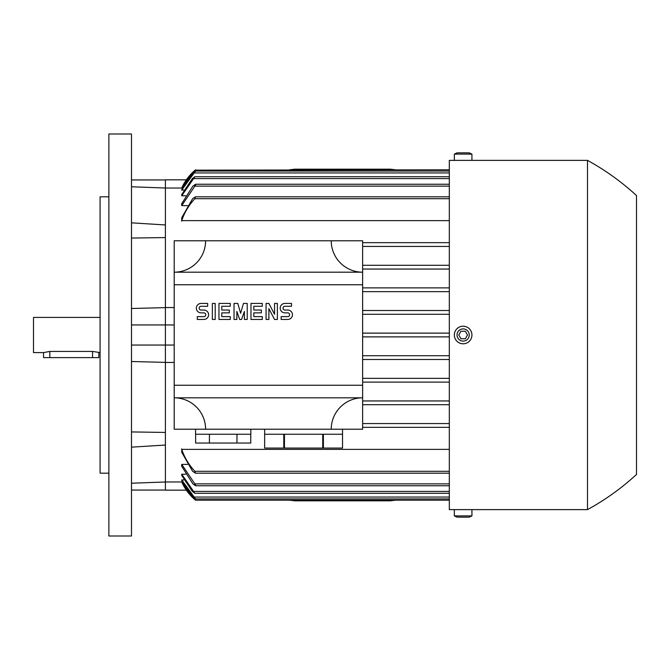 <?xml version="1.0" encoding="UTF-8"?>
<svg xmlns="http://www.w3.org/2000/svg" width="670" height="670" viewBox="0 0 670 670"><rect width="100%" height="100%" fill="white"/><g stroke="black" fill="none" stroke-linecap="round" stroke-linejoin="round"><path stroke-width="1" d="M289.457 169.803L294.8 169.175L390.275 169.175L395.618 169.803M131.488 186.763L165.406 188.019L165.406 179.836L186.344 179.836M449.319 220.639L181.738 220.639L181.738 217.7L192.608 198.697L195.506 196.812L194.886 198.697L449.319 198.697M187.533 205.606L181.738 205.606L181.738 203.647L192.893 186.134L195.556 184.267L195.556 185.088L181.738 205.606M185.598 195.774L181.738 195.774L181.738 194.551L192.349 178.597L194.878 176.713L181.738 195.774M183.898 190.071L181.738 190.071L181.738 189.484L193.479 172.944L195.556 171.244M182.408 188.027L181.738 188.019A50.25 50.25 0 0 1 195.556 169.803L193.421 171.688L181.738 188.027L165.406 188.019L165.406 307.547L174.2 307.547M362.637 242.666L449.319 242.666L362.637 242.666M193.53 171.587L194.643 170.582M195.154 170.138L449.319 169.803M331.231 240.781L362.637 240.781L362.637 272.188L174.2 272.188L174.2 397.812L362.637 397.812L362.637 429.219L331.231 429.219A31.406 31.406 0 0 1 362.637 397.812L362.637 272.188A31.406 31.406 0 0 1 331.231 240.781L205.606 240.781A31.406 31.406 0 0 1 174.2 272.188L174.2 240.781L205.606 240.781M362.637 284.75L174.2 284.75M174.2 385.25L362.637 385.25M287.731 319.456A4.707 4.707 0 0 0 292.447 314.741A4.707 4.707 0 0 0 287.731 310.034L284.909 310.034A1.884 1.884 0 0 1 283.025 308.15A1.884 1.884 0 0 1 284.909 306.265L291.5 306.265L291.5 303.435L284.909 303.435A4.707 4.707 0 0 0 280.194 308.15A4.707 4.707 0 0 0 284.909 312.856L287.731 312.856A1.884 1.884 0 0 1 289.616 314.741A1.884 1.884 0 0 1 287.731 316.625L281.14 316.625L281.14 319.456L287.731 319.456M262.297 316.625L262.297 319.456L250.99 319.456L250.99 303.435L262.297 303.435L262.297 306.265L253.813 306.265L253.813 310.034L261.35 310.034L261.35 312.856L253.813 312.856L253.813 316.625L262.297 316.625M230.262 316.625L230.262 319.456L218.956 319.456L218.956 303.435L230.262 303.435L230.262 306.265L221.778 306.265L221.778 310.034L229.316 310.034L229.316 312.856L221.778 312.856L221.778 316.625L230.262 316.625M203.881 319.456A4.707 4.707 0 0 0 208.588 314.741A4.707 4.707 0 0 0 203.881 310.034L201.05 310.034A1.884 1.884 0 0 1 199.166 308.15A1.884 1.884 0 0 1 201.05 306.265L207.65 306.265L207.65 303.435L201.05 303.435A4.707 4.707 0 0 0 196.344 308.15A4.707 4.707 0 0 0 201.05 312.856L203.881 312.856A1.884 1.884 0 0 1 205.765 314.741A1.884 1.884 0 0 1 203.881 316.625L197.281 316.625L197.281 319.456L203.881 319.456M215.187 303.435L215.187 319.456L212.357 319.456L212.357 303.435L215.187 303.435M236.853 311.45L236.853 319.456L234.031 319.456L234.031 303.435L237.8 303.435L240.622 313.326L243.453 303.435L247.222 303.435L247.222 319.456L244.391 319.456L244.391 311.45L241.569 319.456L239.684 319.456L236.853 311.45M268.888 308.619L268.888 319.456L266.065 319.456L266.065 303.435L268.888 303.435L274.541 314.272L274.541 303.435L277.372 303.435L277.372 319.456L274.541 319.456L268.888 308.619M205.606 429.219L174.2 429.219L174.2 397.812A31.406 31.406 0 0 1 205.606 429.219L331.231 429.219M303.594 434.244L322.731 434.244L322.731 448.062L284.457 448.062L284.457 434.244L303.594 434.244M323.401 448.062L323.401 434.244L342.538 434.244L342.538 448.062L322.731 448.062M342.538 448.062L342.538 429.219M284.457 448.062L264.65 448.062L264.65 434.244L283.787 434.244L283.787 448.062M195.556 429.219L195.556 434.244L250.831 434.244L250.831 429.219M250.756 434.244L250.756 443.038L236.971 443.038L236.971 434.244M236.971 443.038L209.417 443.038L209.417 434.244M209.417 443.038L195.632 443.038L195.632 434.244M174.2 362.453L165.406 362.453L165.406 324.95L174.2 324.95M165.406 362.37L131.488 361.507L131.488 345.05L174.2 345.05M131.488 345.05L131.488 324.95L165.406 324.95L165.406 307.547M449.319 171.059L195.556 171.059L181.738 190.071M195.004 198.571C188.865 205.079 184.384 212.599 181.57 221.125M449.319 427.334L362.637 427.334L449.319 427.334M165.406 362.453L165.406 481.981L182.408 481.973M195.556 498.756L193.479 497.056L181.738 480.516L181.738 479.929L183.898 479.929M181.738 474.226L194.878 493.288L192.349 491.403L181.738 475.449L181.738 474.226L185.598 474.226M181.738 464.394L195.556 484.913L195.556 485.75L192.893 483.866L181.738 466.354L181.738 464.394L187.533 464.394M449.319 471.303L194.886 471.303L195.506 473.188L192.608 471.303L181.738 452.3L181.738 449.361L449.319 449.361M449.319 500.197L195.556 500.197L193.421 498.312L181.738 481.973A50.25 50.25 0 0 0 195.556 500.197L194.652 499.418M181.57 448.875C184.384 457.401 188.865 464.921 195.004 471.429M181.738 479.929L195.556 498.941L449.319 498.941M186.344 490.164L165.406 490.164L165.406 481.981L131.488 483.238L131.488 490.055L165.406 490.055M194.878 493.288L449.319 493.288M195.556 485.75L449.319 485.75M195.506 473.188L449.319 473.188M362.637 423.566L449.319 423.566L362.637 423.566M449.319 404.722L362.637 404.722L449.319 404.722M362.637 400.953L449.319 400.953L362.637 400.953M449.319 382.109L362.637 382.109L449.319 382.109M362.637 378.341L449.319 378.341L362.637 378.341M449.319 359.497L362.637 359.497L449.319 359.497M362.637 355.728L449.319 355.728L362.637 355.728M449.319 336.884L362.637 336.884L449.319 336.884M362.637 333.116L449.319 333.116L362.637 333.116M449.319 314.272L362.637 314.272L449.319 314.272M362.637 310.503L449.319 310.503L362.637 310.503M449.319 291.659L362.637 291.659L449.319 291.659M362.637 287.891L449.319 287.891L362.637 287.891M449.319 269.047L362.637 269.047L449.319 269.047M362.637 265.278L449.319 265.278L362.637 265.278M449.319 246.434L362.637 246.434L449.319 246.434M195.506 196.812L449.319 196.812M195.556 184.25L449.319 184.25M194.878 176.713L449.319 176.713M165.406 179.945L131.488 179.945M131.488 222.842L165.406 224.953M165.406 237.565L131.488 238.068M131.488 324.95L131.488 308.493L165.406 307.63M131.488 431.932L165.406 432.435M165.406 445.048L131.488 447.158M395.618 500.197L390.275 500.825L294.8 500.825L289.457 500.197M468.163 160.381L449.319 160.381L449.319 509.619L454.344 509.619L454.344 515.9L457.041 517.156L469.234 517.156L471.931 515.9L454.344 515.9M636.5 195.556L636.5 335L636.5 195.556C621.601 181.838 605.27 170.113 587.506 160.381L587.506 509.619C605.27 499.887 621.601 488.162 636.5 474.444L636.5 335L636.5 474.444M458.113 509.619L587.506 509.619M454.344 335A8.794 8.794 0 0 0 463.137 343.794A8.794 8.794 0 0 0 471.931 335A8.794 8.794 0 0 0 463.137 326.206A8.794 8.794 0 0 0 454.344 335M457.041 335A6.097 6.097 0 0 0 463.137 341.097A6.097 6.097 0 0 0 469.234 335A6.097 6.097 0 0 0 463.137 328.903A6.097 6.097 0 0 0 457.041 335M465.315 338.769L460.96 338.769L458.782 335L460.96 331.231L465.315 331.231L467.493 335L465.315 338.769M471.931 515.9L471.931 509.619L454.344 509.619M471.931 160.381L454.344 160.381L454.344 154.1L471.931 154.1L471.931 160.381L587.506 160.381M454.344 154.1L457.041 152.844L469.234 152.844L471.931 154.1M131.488 134L131.488 536L108.875 536L108.875 134L131.488 134M108.875 473.188L100.081 473.188L100.081 196.812L108.875 196.812M100.081 317.413L33.5 317.413L33.5 352.588L43.55 352.588L49.831 351.432L92.544 351.432L100.081 352.588M43.55 352.588L43.55 357.613L98.825 357.613L98.825 352.588M193.421 498.312L194.945 498.312M194.049 497.056L449.319 497.056M193.446 491.403L449.319 491.403M194.602 483.866L449.319 483.866M194.602 186.134L449.319 186.134M193.446 178.597L449.319 178.597M194.049 172.944L449.319 172.944M193.421 171.688L194.945 171.688M92.544 357.613L92.544 351.432M49.831 357.613L49.831 351.432M264.65 429.219L264.65 448.062"/></g></svg>
